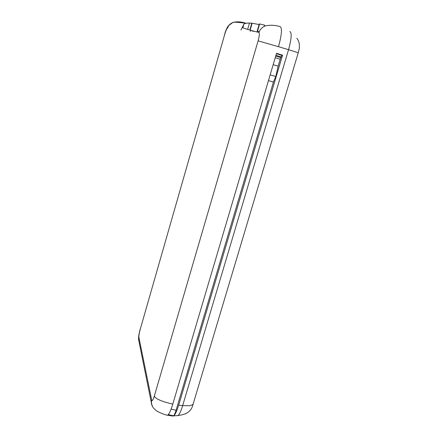 <?xml version="1.0" encoding="UTF-8"?>
<svg xmlns="http://www.w3.org/2000/svg" width="438" height="438" viewBox="0 0 438 438"><rect width="100%" height="100%" fill="white"/><g stroke="black" fill="none" stroke-linecap="round" stroke-linejoin="round"><path stroke-width="0.66" d="M176.881 415.7L178.036 415.563C179.476 414.304 181.02 410.997 182.651 405.637L190.191 405.714L193.059 404.34L298.256 52.768L288.549 49.691C291.5 38.889 291.949 32.817 289.907 31.476M166.374 415.01L167.524 415.262C169.106 414.178 170.858 410.455 172.791 404.11L276.542 53.294L282.554 55.193L281.946 55.402L281.065 56.891L280.205 59.239L275.217 57.778M249.496 23.066L252.157 23.225L250.147 30.151L249.824 30.058L251.812 23.192L249.824 30.058L247.651 29.412L249.496 23.066C246.222 23.094 244.36 23.466 243.906 24.183L242.849 27.835L247.651 29.412M259.28 23.937L257.205 31.049L259.285 23.942M264.295 26.324L264.645 25.136L259.63 23.975L257.539 31.147L259.269 31.673M252.157 23.225L259.438 24.621M250.147 30.151L256.98 32.012L259.148 24.588M273.164 64.72L278.157 66.127L280.205 59.239M278.157 66.127L275.798 76.508L273.427 82.081L268.467 80.597M171.127 409.076L176.071 410.296L273.427 82.081M176.071 410.296C175.107 413.406 174.22 415.24 173.415 415.799L172.813 416.062L167.579 415.235M282.554 55.193L178.677 405.183C176.875 411.09 175.205 414.649 173.667 415.87L172.813 416.062M259.039 32.303L256.98 32.012M265.472 25.853L265.477 25.853C262.198 27.063 260.019 29.302 258.951 32.576L258.918 32.675C259.696 33.283 259.422 36.015 258.102 40.865L278.497 46.68C281.749 34.733 282.302 28.054 280.156 26.63C275.212 25.13 270.317 24.873 265.472 25.853M242.849 27.835L243.906 24.183M277.966 53.764L276.674 53.458M253.963 31.394L251.932 30.895M178.677 405.183L182.651 405.637L288.549 49.691L278.497 46.68M281.946 55.402L276.427 53.677M275.94 55.33L281.065 56.891M275.716 56.091L280.758 57.613M276.537 53.31L282.4 55.155M270.158 74.871L275.798 76.508M224.694 34.471L140.182 329.48L224.694 34.471C225.888 30.512 226.862 28.377 227.601 28.065C230.059 20.383 239.263 21.298 245.351 23.033L246.068 23.258M250.295 31.405L250.81 30.348M243.917 24.156L240.922 30.025M245.351 23.033L243.961 24.095M140.182 329.48C139.174 333.198 138.753 335.869 138.906 337.501L151.685 400.031C152.178 401.416 153.07 400.053 154.362 395.952L258.102 40.865M154.362 395.952C155.359 399.489 165.706 402.522 172.791 404.11M151.685 400.031L151.351 402.746L152.369 406.344M138.906 337.501L138.632 339.817L139.06 341.936M276.509 53.403L282.203 55.193M298.256 52.768C299.324 48.153 299.444 49.324 299.324 44.046C298.743 41.199 297.9 39.294 296.805 38.325M173.415 415.799L168.291 414.589M193.059 404.34C190.919 413.067 184.721 414.496 178.036 415.563L173.667 415.87M245.603 23.345L244.924 23.143C236.849 22.075 232.726 21.922 232.556 22.672L228.302 25.858C226.731 28.169 225.493 31.038 224.595 34.46M140.187 329.119C138.841 334.238 138.32 337.802 138.632 339.817L151.351 402.746C151.263 403.754 151.92 405.484 153.322 407.937L156.448 410.745C156.755 411.14 162.761 414.31 167.524 415.262"/></g></svg>
